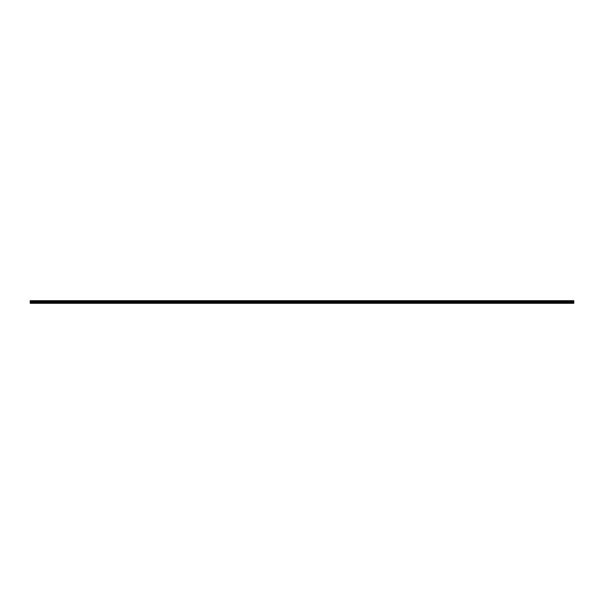 <?xml version="1.0" encoding="UTF-8"?>
<svg xmlns="http://www.w3.org/2000/svg" width="604" height="604" viewBox="0 0 604 604"><rect width="100%" height="100%" fill="white"/><g stroke="black" fill="none" stroke-linecap="round" stroke-linejoin="round"><path stroke-width="0.91" d="M30.2 302.634L30.2 300.701L573.8 300.701L573.8 303.299L30.2 303.299L30.2 302.634L301.977 302.634L301.977 303.185L30.2 303.185M573.8 302.634L301.977 302.634M30.2 302.325L573.8 302.325M30.2 301.804L573.8 301.804M573.8 303.185L302.023 303.185L302.023 302.634M573.8 300.762L30.2 300.762M302 303.208L302 302.619M30.2 301.577L573.8 301.577M573.8 301.019L30.2 301.019M30.2 301.328L573.8 301.328M573.8 301.079L30.2 301.079M30.2 301.26L573.8 301.26"/></g></svg>
